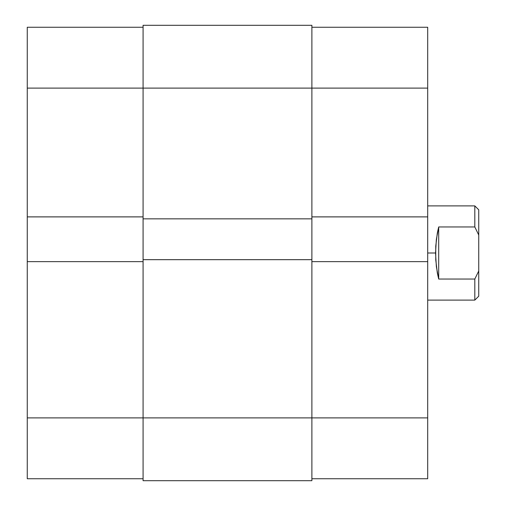 <?xml version="1.0" encoding="UTF-8"?>
<svg xmlns="http://www.w3.org/2000/svg" width="506" height="506" viewBox="0 0 506 506"><rect width="100%" height="100%" fill="white"/><g stroke="black" fill="none" stroke-linecap="round" stroke-linejoin="round"><path stroke-width="0.76" d="M27.261 261.64L27.261 417.886L143.078 417.886L27.261 417.886L27.261 478.739L143.078 478.739L27.261 478.739L27.261 216.884L27.261 261.64L143.078 261.64L27.261 261.64M143.078 27.261L27.261 27.261L27.261 216.884L143.078 216.884L27.261 216.884L27.261 88.114L143.078 88.114L27.261 88.114L27.261 27.261L143.078 27.261M311.886 25.3L143.078 25.3L143.078 88.114L311.886 88.114L311.886 25.3L143.078 25.3L143.078 218.845L311.886 218.845L311.886 88.114L143.078 88.114L143.078 218.845L311.886 218.845L311.886 259.673L311.886 88.114L427.703 88.114L311.886 88.114L311.886 25.3M143.078 218.845L143.078 259.673L311.886 259.673L143.078 259.673L143.078 417.886L311.886 417.886L311.886 259.673L311.886 417.886L143.078 417.886L143.078 480.7L311.886 480.7L311.886 417.886L311.886 480.7L143.078 480.7L143.078 218.845M427.703 216.884L427.703 27.261L311.886 27.261L427.703 27.261L427.703 261.64L427.703 216.884L311.886 216.884L427.703 216.884M311.886 478.739L427.703 478.739L427.703 261.64L311.886 261.64L427.703 261.64L427.703 417.886L311.886 417.886L427.703 417.886L427.703 478.739L311.886 478.739M478.739 209.813L478.739 235.012L474.811 226.96L438.696 226.96L437.342 232.962L435.755 246.125L435.755 259.875L437.342 273.038L438.696 279.04L438.696 226.96L438.696 279.04L474.811 279.04L478.739 270.988L478.739 235.012L478.739 296.187L478.739 270.988L474.811 279.04L474.811 300.109L474.811 279.04L438.696 279.04L436.355 266.599L435.552 253L427.703 253L435.552 253L436.355 239.401L438.696 226.96L474.811 226.96L474.811 205.891L474.811 226.96L478.739 235.012L478.739 209.813L474.811 205.891L427.703 205.891M478.739 296.187L474.811 300.109L427.703 300.109"/></g></svg>
